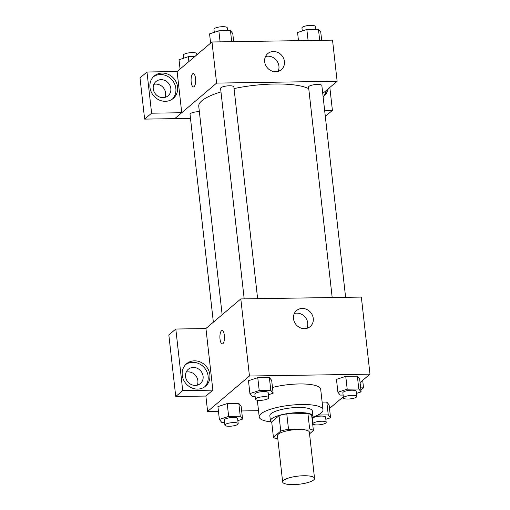 <?xml version="1.0" encoding="UTF-8"?>
<svg xmlns="http://www.w3.org/2000/svg" width="510" height="510" viewBox="0 0 510 510"><rect width="100%" height="100%" fill="white"/><g stroke="black" fill="none" stroke-linecap="round" stroke-linejoin="round"><path stroke-width="0.76" d="M313.669 479.948A16.046 4.086 -6.4 0 1 296.17 484.5A16.046 4.086 -6.4 0 1 282.655 481.969A16.046 4.086 -6.4 0 1 298.146 476.117A16.046 4.086 -6.4 0 1 314.542 478.393A16.046 4.086 -6.4 0 1 313.669 479.948M282.655 481.969L277.472 435.719A16.046 4.086 -6.4 0 1 292.957 429.873A16.046 4.086 -6.4 0 1 309.353 432.142L314.542 478.393M273.417 437.293L271.69 421.872L279.027 415.656A20.706 5.278 -6.4 0 1 286.779 413.878L307.919 413.553L309.647 428.967L288.507 429.292A20.706 5.278 -6.4 0 0 280.761 431.071L273.417 437.293A20.706 5.278 -6.4 0 0 277.172 438.893L277.822 438.887M309.544 433.844L313.408 430.574A20.706 5.278 -6.4 0 0 309.647 428.967M307.919 413.553A20.706 5.278 -6.4 0 1 311.674 415.153L313.408 430.574M311.992 418.009A21.388 5.451 173.6 0 0 312.942 416.128A21.388 5.451 173.6 0 0 291.076 413.1A21.388 5.451 173.6 0 0 270.427 420.903A21.388 5.451 173.6 0 0 271.76 422.522M270.427 420.903L269.847 415.758A21.388 5.451 -6.4 0 1 290.496 407.962A21.388 5.451 -6.4 0 1 312.362 410.99L312.942 416.128M286.779 413.878L288.507 429.292M279.027 415.656L280.761 431.071M270.899 421.859A32.085 8.173 -6.4 0 1 259.22 416.95A32.085 8.173 -6.4 0 1 290.196 405.252A32.085 8.173 -6.4 0 1 322.989 409.798A32.085 8.173 -6.4 0 1 321.243 412.915A32.085 8.173 -6.4 0 1 312.687 417.174M272.474 387.466A32.085 8.173 -6.4 0 1 320.688 389.245L322.989 409.798M360.066 382.576L369.992 374.168L249.454 376.017L207.608 411.474L218.458 411.309M241.657 410.952L258.519 410.697M329.524 408.465L343.313 396.774M325.845 419.309L330.563 417.76L329.122 404.914L326.808 402.046L322.129 402.116L326.808 402.046L328.249 414.891L317.858 415.051M237.851 420.654L242.569 419.105L241.128 406.26L238.82 403.391L227.218 403.569L217.929 406.617L219.376 419.462L221.684 422.331L224.585 422.286M268.4 394.765L273.118 393.223L271.677 380.377L269.363 377.508L257.767 377.687L248.478 380.728L249.919 393.573L252.233 396.442L255.127 396.397M356.394 393.42L361.112 391.878L359.671 379.026L357.357 376.163L345.761 376.342L336.472 379.383L337.913 392.228L340.227 395.097L343.122 395.052M224.368 335.37A6.687 2.295 89.1 0 1 222.296 343.899A6.687 2.295 89.1 0 1 219.899 337.25A6.687 2.295 89.1 0 1 222.086 330.531A6.687 2.295 89.1 0 1 224.368 335.37M212.855 390.15L182.72 390.609L175.81 329.026L205.944 328.561L212.855 390.15L205.881 396.06L207.608 411.474M369.992 374.168L361.348 297.088L240.809 298.93L249.454 376.017M240.809 298.93L205.836 328.567M222.092 330.531A6.687 2.295 -90.9 0 0 219.899 337.25A6.687 2.295 -90.9 0 0 222.296 343.899M197.644 389.092A14.707 13.298 -130.3 0 1 183.441 379.599A14.707 13.298 -130.3 0 1 186.552 363.745A14.707 13.298 -130.3 0 1 206.199 366.365A14.707 13.298 -130.3 0 1 205.568 386.178A14.707 13.298 -130.3 0 1 197.644 389.092M204.657 386.88A14.707 13.298 49.7 0 0 204.459 367.844A14.707 13.298 49.7 0 0 185.716 364.522M185.525 376.571A9.358 8.46 -130.3 0 1 188.266 369.297A9.358 8.46 -130.3 0 1 197.364 368.341A9.358 8.46 -130.3 0 1 203.101 376.303A9.358 8.46 -130.3 0 1 200.366 383.577A9.358 8.46 -130.3 0 1 191.269 384.534A9.358 8.46 -130.3 0 1 185.525 376.571M186.169 372.128A9.358 8.46 -130.3 0 1 197.874 380.734A9.358 8.46 -130.3 0 1 197.23 385.184M175.81 329.026L168.835 334.936L175.746 396.519L182.72 390.609M205.881 396.06L175.746 396.519M304.515 328.669A10.512 9.505 -130.3 0 1 294.359 321.88A10.512 9.505 -130.3 0 1 296.584 310.539A10.512 9.505 -130.3 0 1 310.635 312.42A10.512 9.505 -130.3 0 1 310.182 326.585A10.512 9.505 -130.3 0 1 304.515 328.669M306.918 328.319A10.512 9.505 49.7 0 0 305.127 317.086A10.512 9.505 49.7 0 0 294.34 313.478M360.666 387.887L363.528 387.842L362.686 380.358M363.528 387.842L360.908 390.061M357.287 393.127L356.426 393.752M222.143 314.746L198.766 106.322A57.541 14.662 -6.4 0 1 220.977 91.902M234.052 88.574A57.541 14.662 -6.4 0 1 308.76 88.702M345.614 297.324L321.855 85.546A6.687 1.702 173.6 0 0 316.226 84.488A6.687 1.702 173.6 0 0 308.939 86.388A6.687 1.702 173.6 0 0 308.569 87.031L332.182 297.534M213.358 322.192L190.032 114.266A6.687 1.702 -6.4 0 1 199.365 111.671M244.188 298.879L220.581 88.383A6.687 1.702 -6.4 0 1 227.033 85.941A6.687 1.702 -6.4 0 1 233.867 86.891L257.62 298.675M190.485 118.32L174.86 118.556M322.747 93.451L337.135 81.256L216.597 83.098L181.738 112.729L151.604 113.194L146.982 71.999L177.117 71.54L181.726 112.646M164.953 97.404A9.358 8.46 49.7 0 0 165.591 92.96A9.358 8.46 49.7 0 0 153.886 84.354M181.738 112.729L174.764 118.639L144.63 119.104L140.008 77.909L146.982 71.999M324.66 110.542L332.412 110.421L325.31 116.337M170.824 88.53A9.358 8.46 -130.3 0 1 168.083 95.803A9.358 8.46 -130.3 0 1 158.986 96.753A9.358 8.46 -130.3 0 1 153.249 88.797A9.358 8.46 -130.3 0 1 155.983 81.523A9.358 8.46 -130.3 0 1 165.081 80.567A9.358 8.46 -130.3 0 1 170.824 88.53M172.38 99.099A14.707 13.298 49.7 0 0 172.176 80.064A14.707 13.298 49.7 0 0 153.433 76.749M165.361 101.318A14.707 13.298 -130.3 0 1 151.164 91.825A14.707 13.298 -130.3 0 1 154.269 75.964A14.707 13.298 -130.3 0 1 173.923 78.591A14.707 13.298 -130.3 0 1 173.285 98.404A14.707 13.298 -130.3 0 1 165.361 101.318M328.102 88.906A14.707 13.298 -130.3 0 1 323.958 96.097A14.707 13.298 -130.3 0 1 323.117 96.753A14.707 13.298 49.7 0 0 326.362 90.385M332.412 110.421L329.83 87.446M151.604 113.194L144.63 119.104M337.135 81.256L332.526 40.143L211.988 41.986L177.117 71.54M264.684 61.774A10.512 9.505 -130.3 0 1 267.763 53.601A10.512 9.505 -130.3 0 1 281.813 55.475A10.512 9.505 -130.3 0 1 281.361 69.64A10.512 9.505 -130.3 0 1 271.135 70.718A10.512 9.505 -130.3 0 1 264.684 61.774M211.988 41.986L216.597 83.098M278.097 71.374A10.512 9.505 49.7 0 0 276.305 60.142A10.512 9.505 49.7 0 0 265.519 56.534M195.547 78.425A6.687 2.295 89.1 0 1 193.475 86.955A6.687 2.295 89.1 0 1 191.078 80.306A6.687 2.295 89.1 0 1 193.271 73.587A6.687 2.295 89.1 0 1 195.547 78.425M193.271 73.587A6.687 2.295 -90.9 0 0 191.084 80.306A6.687 2.295 -90.9 0 0 193.475 86.955M321.676 40.309L320.758 32.155L318.45 29.287L306.848 29.465L297.566 32.506L298.477 40.666M318.45 29.287L319.687 40.341M306.848 29.465L308.091 40.52M302.283 30.963L301.945 27.935A6.687 1.702 -6.4 0 1 308.397 25.5A6.687 1.702 -6.4 0 1 315.231 26.45L315.55 29.331M233.682 41.654L232.77 33.501L230.456 30.632L218.86 30.81L209.572 33.858L210.611 43.152M230.456 30.632L231.693 41.686M218.86 30.81L220.097 41.865M214.289 32.308L213.951 29.287A6.687 1.702 -6.4 0 1 220.403 26.845A6.687 1.702 -6.4 0 1 227.237 27.795L227.562 30.676M194.744 56.597L188.311 56.699L179.023 59.74L180.068 69.035M188.311 56.699L188.859 61.589M183.74 58.197L183.402 55.169A6.687 1.702 -6.4 0 1 189.854 52.734A6.687 1.702 -6.4 0 1 196.688 53.677L196.822 54.838M361.112 391.878L358.798 389.009L347.202 389.187L337.913 392.228M343.447 397.934L342.867 392.796A6.687 1.702 -6.4 0 1 349.325 390.36A6.687 1.702 -6.4 0 1 356.152 391.304L356.732 396.448A6.687 1.702 -6.4 0 1 356.369 397.092A6.687 1.702 -6.4 0 1 349.076 398.992A6.687 1.702 -6.4 0 1 343.447 397.934A6.687 1.702 -6.4 0 1 349.898 395.499A6.687 1.702 -6.4 0 1 356.732 396.448M359.671 379.026L357.357 376.163L358.798 389.009M357.357 376.163L345.761 376.342L347.202 389.187M345.761 376.342L336.472 379.383M273.118 393.223L270.804 390.354L259.207 390.532L249.919 393.573M255.453 399.285L254.873 394.147A6.687 1.702 -6.4 0 1 261.33 391.706A6.687 1.702 -6.4 0 1 268.164 392.655L268.738 397.794A6.687 1.702 -6.4 0 1 268.375 398.444A6.687 1.702 -6.4 0 1 261.082 400.337A6.687 1.702 -6.4 0 1 255.453 399.285A6.687 1.702 -6.4 0 1 261.904 396.844A6.687 1.702 -6.4 0 1 268.738 397.794M271.677 380.377L269.363 377.508L270.804 390.354M269.363 377.508L257.767 377.687L259.207 390.532M257.767 377.687L248.478 380.728M330.563 417.76L328.249 414.891M312.898 423.823L312.324 418.684A6.687 1.702 -6.4 0 1 318.775 416.243A6.687 1.702 -6.4 0 1 325.609 417.193L326.183 422.331A6.687 1.702 -6.4 0 1 325.82 422.981A6.687 1.702 -6.4 0 1 318.533 424.875A6.687 1.702 -6.4 0 1 312.898 423.823A6.687 1.702 -6.4 0 1 319.349 421.381A6.687 1.702 -6.4 0 1 326.183 422.331M329.122 404.914L326.808 402.046M242.569 419.105L240.261 416.243L228.658 416.421L219.376 419.462M224.904 425.168L224.33 420.03A6.687 1.702 -6.4 0 1 230.781 417.594A6.687 1.702 -6.4 0 1 237.615 418.538L238.189 423.676A6.687 1.702 -6.4 0 1 237.826 424.326A6.687 1.702 -6.4 0 1 230.539 426.22A6.687 1.702 -6.4 0 1 224.904 425.168A6.687 1.702 -6.4 0 1 231.362 422.733A6.687 1.702 -6.4 0 1 238.189 423.676M241.128 406.26L238.82 403.391L240.261 416.243M238.82 403.391L227.218 403.569L228.658 416.421M227.218 403.569L217.929 406.617M257.346 400.235L259.22 416.95"/></g></svg>
